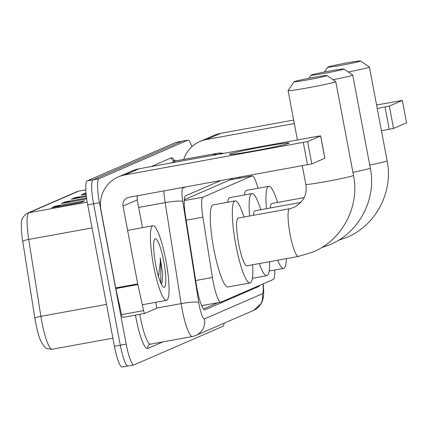 <?xml version="1.0" encoding="UTF-8"?>
<svg xmlns="http://www.w3.org/2000/svg" width="428" height="428" viewBox="0 0 428 428"><rect width="100%" height="100%" fill="white"/><g stroke="black" fill="none" stroke-linecap="round" stroke-linejoin="round"><path stroke-width="0.64" d="M257.972 188.277A22.743 3.911 79.7 0 0 252.108 175.876A22.743 3.911 79.7 0 0 251.953 175.924L203.027 197.153A22.743 3.911 79.7 0 0 202.888 217.178L212.411 277.483A22.743 3.911 79.7 0 0 213.085 281.383A22.743 3.911 79.7 0 0 220.837 302.168A22.743 3.911 79.7 0 0 220.987 302.12L273.38 279.393A22.743 3.911 79.7 0 0 274.68 270.004M252.108 175.876L229.863 179.942L184.313 199.699M220.548 180.643L185.597 195.805A22.743 3.911 79.7 0 0 185.463 215.83L196.409 285.182A22.743 3.911 79.7 0 0 197.089 289.082A22.743 3.911 79.7 0 0 204.835 309.867A22.743 3.911 79.7 0 0 204.991 309.819L258.731 286.503A22.743 3.911 79.7 0 0 259.512 285.406M224.122 323.204A22.743 3.911 -100.3 0 1 222.913 326.323L134.076 364.865A22.743 3.911 -100.3 0 1 133.927 364.913A22.743 3.911 -100.3 0 1 126.174 344.128L99.451 202.69A22.743 3.911 -100.3 0 1 98.911 178.76L187.748 140.218A22.743 3.911 -100.3 0 1 187.903 140.17A22.743 3.911 -100.3 0 1 191.969 146.66M128.197 365.935A22.743 3.911 -100.3 0 1 128.047 365.977L122.167 367.047A22.743 3.911 -100.3 0 1 114.415 346.268L87.692 204.83L93.572 203.76A22.743 3.911 -100.3 0 1 93.031 179.83L181.873 141.288A22.743 3.911 -100.3 0 1 182.023 141.24A22.743 3.911 -100.3 0 0 181.873 141.288L93.031 179.83A22.743 3.911 -100.3 0 0 93.572 203.76L120.295 345.198L93.572 203.76L99.451 202.69M128.047 365.977A22.743 3.911 -100.3 0 1 120.295 345.198A22.743 3.911 -100.3 0 0 128.047 365.977L133.927 364.913M238.674 178.321A22.743 3.911 79.7 0 0 238.273 177.422M218.045 302.676L203.461 309M232.393 178.487A22.743 3.911 -100.3 0 1 232.795 179.391M87.21 202.134L28.911 212.737A30.329 5.216 79.7 0 0 28.724 239.439L40.863 316.324A30.329 5.216 79.7 0 0 41.767 321.53A30.329 5.216 79.7 0 0 52.098 349.237C47.883 349.013 45.577 348.403 45.175 347.402L43.881 346.161L40.671 340.742A24.867 4.275 -100.3 0 1 35.599 322.428A24.867 4.275 -100.3 0 1 34.855 318.159L22.716 241.274A24.867 4.275 -100.3 0 1 21.4 224.647C20.779 220.174 22.743 216.365 27.301 213.224L76.997 191.664A7.581 7.463 66.5 0 1 78.608 191.172L28.911 212.737A7.581 7.463 -113.5 0 0 27.301 213.224M87.692 204.83A22.743 3.911 -100.3 0 1 87.152 180.9L175.994 142.358A22.743 3.911 -100.3 0 1 176.143 142.31L187.903 140.17M70.818 201.791L66.147 201.807A6.067 5.971 -113.5 0 0 65.11 201.898L86.59 197.998M86.713 198.902L61.429 203.498L65.11 201.898M55.292 206.157L84.685 200.818L81.004 202.412L51.611 207.757L55.292 206.157A6.067 5.971 -113.5 0 1 56.33 206.066L53.024 207.5M86.06 193.285L85.782 193.29A6.067 5.971 -113.5 0 0 84.744 193.381L86.049 193.146M86.135 194.061L81.063 194.981L84.744 193.381M80.63 197.533L75.965 197.549A6.067 5.971 -113.5 0 0 74.927 197.64L86.29 195.575M86.397 196.484L71.246 199.239L74.927 197.64M61.001 206.05L56.33 206.066M165.871 260.39A37.91 6.516 -100.3 0 1 166.513 300.354A37.91 6.516 -100.3 0 1 153.599 265.718A37.91 6.516 -100.3 0 1 152.951 225.754A37.91 6.516 -100.3 0 1 165.871 260.39M155.733 264.788A24.717 4.248 -100.3 0 1 154.652 239.241A24.717 4.248 -100.3 0 1 163.731 261.321A24.717 4.248 -100.3 0 1 163.357 287.129A24.717 4.248 -100.3 0 1 155.733 264.788M161.303 284.155L161.966 282.849L162.768 274.674L160.227 257.891L160.334 262.059L158.531 276.579M161.875 283.111L162.768 274.674M160.789 283.031L160.794 261.952L160.227 257.891M288.681 143.364A30.329 1.198 169.3 0 1 257.956 150.174A30.329 1.198 169.3 0 1 229.569 154.406A30.329 1.198 169.3 0 1 229.889 154.048A30.329 1.198 169.3 0 1 262.653 146.858A30.329 1.198 169.3 0 1 289.028 143.171A30.329 1.198 169.3 0 1 288.681 143.364M155.851 302.291L156.295 305.1A3.793 0.653 79.7 0 1 156.274 308.438L144.798 313.414A3.793 0.653 79.7 0 1 144.776 313.424L122.729 317.432A3.793 0.653 -100.3 0 1 121.568 314.607L115.817 288.563A3.793 0.653 -100.3 0 1 115.688 287.921L100.981 210.078A30.329 29.853 66.5 0 1 118.305 176.914A30.329 29.853 66.5 0 1 124.746 174.961L307.604 141.561L311.819 163.892L128.967 197.292A7.581 7.463 -113.5 0 0 123.023 206.071L137.73 283.908A3.793 0.653 79.7 0 0 137.864 284.55L143.615 310.6A3.793 0.653 79.7 0 0 144.776 313.424M144.75 313.424L122.756 317.421A3.793 0.653 -100.3 0 1 122.729 317.432M118.305 176.914L132.536 170.74A30.329 29.853 66.5 0 1 138.982 168.787L317.549 136.318L320.609 135.917L307.604 141.561M320.658 135.885L324.879 158.216L311.819 163.892M137.645 195.714A7.581 7.463 -113.5 0 0 137.26 199.897L142.503 227.659M343.652 69.17A16.681 0.658 -10.7 0 0 343.855 68.988A16.681 0.658 -10.7 0 0 328.453 71.257A16.681 0.658 -10.7 0 0 311.317 75.05A16.681 0.658 -10.7 0 0 311.103 75.178A16.681 0.658 -10.7 0 0 325.869 73.081A16.681 0.658 -10.7 0 0 343.652 69.17M343.855 68.988L352.704 75.018A24.262 0.958 169.3 0 1 352.731 75.05A24.262 0.958 169.3 0 1 352.405 75.28A24.262 0.958 169.3 0 1 333.059 79.731M269.629 261.674A41.698 7.169 -100.3 0 1 266.842 275.664A41.698 7.169 -100.3 0 1 259.309 263.546M300.905 202.428L255.04 210.769A24.262 4.173 79.7 0 0 253.488 215.289M249.604 215.996A41.698 7.169 -100.3 0 1 251.921 193.611A41.698 7.169 -100.3 0 1 260.78 209.725M227.546 202.278A41.698 7.169 -100.3 0 1 229.879 197.618L251.921 193.611M326.698 75.719A16.681 0.658 -10.7 0 0 326.906 75.537A16.681 0.658 -10.7 0 0 311.504 77.805A16.681 0.658 -10.7 0 0 294.368 81.598A16.681 0.658 -10.7 0 0 294.148 81.727A16.681 0.658 -10.7 0 0 308.914 79.629A16.681 0.658 -10.7 0 0 326.698 75.719M326.906 75.537L335.755 81.566A24.262 0.958 169.3 0 1 335.777 81.598A24.262 0.958 169.3 0 1 335.456 81.828A24.262 0.958 169.3 0 1 310.059 87.43A24.262 0.958 169.3 0 1 288.098 90.608A24.262 0.958 169.3 0 1 288.108 90.565L294.148 81.727M298.348 256.452A24.262 4.173 79.7 0 1 290.082 234.282A24.262 4.173 79.7 0 1 289.51 208.757A24.262 4.173 79.7 0 1 289.67 208.709L238.23 218.061A24.262 4.173 79.7 0 0 238.642 243.634A24.262 4.173 79.7 0 0 246.913 265.804L298.348 256.452L313.333 251.905C342.352 239.921 359.916 206.312 353.501 175.394L335.777 81.598M252.648 264.761A41.698 7.169 -100.3 0 1 250.032 282.962A41.698 7.169 -100.3 0 1 235.823 244.859A41.698 7.169 -100.3 0 1 235.111 200.903A41.698 7.169 -100.3 0 1 243.971 217.017M250.032 282.962L227.985 286.969A41.698 7.169 -100.3 0 1 213.775 248.866A41.698 7.169 -100.3 0 1 213.069 204.91L235.111 200.903M360.317 61.134A16.681 0.658 -10.7 0 0 360.526 60.953A16.681 0.658 -10.7 0 0 345.123 63.221A16.681 0.658 -10.7 0 0 327.987 67.009A16.681 0.658 -10.7 0 0 327.773 67.142A16.681 0.658 -10.7 0 0 342.539 65.045A16.681 0.658 -10.7 0 0 360.317 61.134M360.526 60.953L369.375 66.977A24.262 0.958 169.3 0 1 369.401 67.014A24.262 0.958 169.3 0 1 369.075 67.239A24.262 0.958 169.3 0 1 348.248 71.979M286.423 258.619A41.698 7.169 -100.3 0 1 283.652 268.372A41.698 7.169 -100.3 0 1 277.622 260.219M304.131 197.608L271.855 203.477A24.262 4.173 79.7 0 0 270.298 207.997M266.419 208.698A41.698 7.169 -100.3 0 1 268.736 186.319A41.698 7.169 -100.3 0 1 277.59 202.433M244.361 194.986A41.698 7.169 -100.3 0 1 246.689 190.326L268.736 186.319M183.692 159.419A30.329 29.853 66.5 0 1 200.026 141.459A30.329 29.853 66.5 0 1 206.467 139.507L294.32 123.532M200.026 141.459L214.257 135.285A30.329 29.853 66.5 0 1 220.704 133.333L293.667 120.065M377.229 108.461L389.325 106.107L393.541 128.437L381.45 130.791M402.331 100.462L406.552 122.799L402.331 100.462L389.325 106.107M402.379 100.43L376.576 104.994M406.552 122.799L393.541 128.437M195.676 280.527L212.411 277.483M230.248 178.877A22.743 22.39 66.5 0 1 230.499 179.808M186.153 220.222L202.888 217.178M184.259 200.566L203.027 197.153M229.863 179.942L251.953 175.924M204.68 309.877L204.991 309.819M185.394 187.036L182.874 188.127A15.162 2.605 79.7 0 0 182.783 201.481L198.731 302.489A15.162 2.605 79.7 0 0 199.181 305.089A15.162 2.605 79.7 0 0 204.45 318.914L262.364 293.785A15.162 2.605 79.7 0 0 262.931 283.925M204.45 318.914A15.162 14.927 -113.5 0 1 195.789 335.499L192.365 336.536A30.329 5.216 -100.3 0 1 182.028 308.829A30.329 5.216 -100.3 0 1 181.13 303.623L156.445 308.112M162.886 341.897L147.708 348.478A3.793 3.729 66.5 0 1 149.875 344.331L150.479 344.149A30.329 5.216 79.7 0 1 140.143 316.442A30.329 5.216 79.7 0 1 139.758 314.334M147.708 348.478A34.117 5.864 -100.3 0 1 135.858 317.378A34.117 5.864 -100.3 0 1 135.446 315.12M151.132 166.578L171.216 157.862A34.117 5.864 -100.3 0 1 174.64 160.816M98.911 178.76L87.152 180.9M126.174 344.128L114.415 346.268M187.748 140.218L175.994 142.358M198.731 302.489A15.162 2.001 171 0 0 181.13 303.623L165.181 202.615L138.683 207.43M182.783 201.481A15.162 2.001 171 0 0 165.181 202.615A30.329 5.216 -100.3 0 1 163.785 190.963M212.668 155.385L217.483 153.299L175.598 160.917L170.783 163.004M223.421 153.433A15.162 14.927 -113.5 0 0 217.483 153.299A30.329 5.216 -100.3 0 1 217.681 153.24L175.796 160.853A30.329 5.216 79.7 0 0 175.598 160.917A3.793 3.729 66.5 0 1 171.216 157.862M240.022 178.075L239.814 177.139M182.874 188.127A15.162 14.927 -113.5 0 0 182.745 187.518M263.177 283.817L263.744 291.179L263.546 296.037L262.867 299.579L261.369 303.302L253.702 310.37A15.162 14.927 -113.5 0 0 262.364 293.785M255.725 287.049L258.731 286.503M34.855 318.159A7.581 1 171 0 1 40.863 316.324L106.508 304.394M76.997 191.664L78.811 191.113A30.329 5.216 79.7 0 0 78.608 191.172L85.83 189.861M92.057 227.926L28.724 239.439A7.581 1 171 0 0 22.716 241.274M75.965 197.549L72.653 198.983M66.147 201.807L62.836 203.241M85.782 193.29L82.47 194.724M138.982 168.787L124.746 174.961M324.825 158.253L320.609 135.917M137.26 199.897L123.023 206.071M115.688 287.921L137.73 283.908M307.534 164.828L303.313 142.497M137.864 284.55L115.817 288.563M121.568 314.607L143.615 310.6M352.923 172.329A24.262 0.958 -10.7 0 0 369.985 168.332A24.262 0.958 -10.7 0 0 370.311 168.102L352.731 75.05M289.67 208.709L294.02 207.393C303.607 201.845 307.539 194.184 305.822 184.404A24.262 0.958 -10.7 0 0 327.778 181.226A24.262 0.958 -10.7 0 0 353.175 175.624A24.262 0.958 -10.7 0 0 353.501 175.394M369.733 165.037A24.262 0.958 -10.7 0 0 386.8 161.035A24.262 0.958 -10.7 0 0 387.121 160.81L369.401 67.014M220.704 133.333L206.467 139.507M389.255 129.374L385.034 107.043M231.564 179.616L231.222 178.701M201.647 305.656L220.837 302.168M192.365 336.536L150.479 344.149M175.796 160.853L173.977 160.511L174.324 160.923M223.849 153.352L217.681 153.24M240.252 178.032L240.049 177.096M195.789 335.499L253.702 310.37M78.811 191.113L85.83 189.834M52.098 349.237L112.89 338.184M166.513 300.354L142.321 304.752M152.951 225.754L127.614 230.366M321.492 247.694L330.143 244.613C359.162 232.629 376.726 199.02 370.311 168.102M266.842 275.664L252.359 278.302M311.103 75.178L308.979 78.281M305.822 184.404L302.302 165.78M297.428 139.977L288.098 90.608M338.302 240.397L346.953 237.321C375.971 225.337 393.535 191.728 387.121 160.81M283.652 268.372L269.169 271.004M327.773 67.142L324.435 72.027"/></g></svg>
